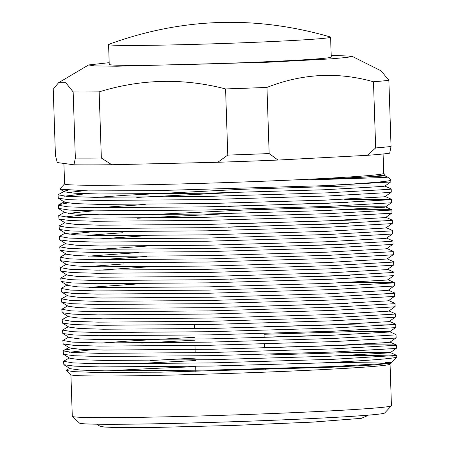 <?xml version="1.0" encoding="UTF-8"?>
<svg xmlns="http://www.w3.org/2000/svg" width="450" height="450" viewBox="0 0 450 450"><rect width="100%" height="100%" fill="white"/><g stroke="black" fill="none" stroke-linecap="round" stroke-linejoin="round"><path stroke-width="0.67" d="M383.091 153.984L383.732 173.368A159.66 3.982 178.1 0 1 323.331 178.498A159.66 3.982 178.1 0 1 154.8 184.551A159.66 3.982 178.1 0 1 64.586 183.96L63.906 163.44M60.013 188.786L60.12 189.18L88.436 190.907L156.707 190.62L327.881 185.574L389.852 182.042L390.954 181.71L390.904 180.079A166.601 4.151 178.1 0 1 327.876 185.422M384.429 175.635L387.849 177.171L383.788 177.508L309.639 179.91L368.348 176.901L385.419 175.072L383.732 173.323M387.849 177.171L390.848 179.977A166.601 4.151 178.1 0 1 390.904 180.079M195.666 366.671A159.66 3.982 -1.9 0 0 131.31 369.568A159.66 3.982 -1.9 0 0 108.276 370.89M66.398 370.519L70.965 374.794A159.66 3.982 -1.9 0 0 162.922 375.249A159.66 3.982 -1.9 0 0 329.659 369.231A159.66 3.982 -1.9 0 0 390.015 364.207L390.983 363.173L374.574 364.928L330.823 367.256L160.813 372.173L93.381 372.347L73.997 371.666L66.381 370.502L66.617 370.001L69.705 368.359M321.204 362.931L333.478 362.739C384.463 361.789 401.856 361.733 385.65 362.565L392.04 362.048L389.655 363.279L330.007 366.632L212.006 370.08L104.754 370.845L80.533 370.086L70.239 368.691L63.861 364.714L74.543 366.142L99.726 366.919L211.151 366.075L321.204 362.931A166.601 4.151 178.1 0 0 333.743 362.289A166.601 4.151 178.1 0 0 396.72 357.047A166.601 4.151 178.1 0 0 396.771 356.94L396.72 355.421L333.641 359.286L211.05 362.919L99.619 363.769L72.928 362.897L63.523 361.271L69.362 357.952M97.251 197.347L125.1 195.306L243.011 189.253L350.179 185.889L384.778 186.036L391.118 188.888L390.094 189.292L328.123 192.825L205.526 196.459L94.101 197.308L67.404 196.436L57.999 194.811L64.536 191.126L67.669 190.243M67.416 192.561L83.458 190.822M86.389 193.719L64.282 196.189M57.999 194.805L58.337 198.253L69.019 199.682L94.202 200.458L205.627 199.614L328.224 195.975L390.201 192.442L391.303 192.116L391.196 188.961M344.632 199.305L391.461 199.294L390.442 199.699L328.466 203.231L205.869 206.865L94.444 207.709L67.753 206.837L58.343 205.211L59.434 204.508L67.759 202.967M58.449 208.367L69.367 210.088L94.551 210.864L205.976 210.015L328.567 206.381L390.544 202.849L391.646 202.517L391.539 199.367M344.976 209.711L391.804 209.694L390.786 210.099L328.809 213.632L206.218 217.266L94.787 218.115L68.096 217.243L58.691 215.618L64.53 212.299M68.108 213.373L93.223 210.842M87.081 214.526L64.974 216.996M58.691 215.618L59.029 219.06L69.711 220.494L94.894 221.265L206.319 220.421L328.916 216.782L390.887 213.255L391.989 212.923L391.888 209.768M232.014 223.881L356.203 219.904L392.152 220.101L391.129 220.506L329.158 224.038L206.561 227.672L95.136 228.516L68.439 227.644L59.034 226.018L64.873 222.705M59.034 226.018L59.372 229.466L70.054 230.895L95.237 231.671L206.668 230.822L329.259 227.188L391.236 223.656L392.338 223.324L392.231 220.174M386.156 227.649L392.496 230.501L391.478 230.906L329.501 234.439L206.904 238.072L95.479 238.922L68.788 238.05L59.377 236.424L65.222 233.106M68.794 234.18L93.915 231.649M122.462 232.74L87.772 235.339M59.377 236.424L59.721 239.867L70.403 241.301L95.586 242.072L207.011 241.228L329.608 237.594L391.579 234.062L392.681 233.73L392.574 230.58M386.499 238.056L392.839 240.907L391.821 241.312L329.844 244.845L207.253 248.479L95.822 249.328L69.131 248.456L59.726 246.825L65.565 243.512M59.726 246.825L60.064 250.273L70.746 251.702L95.929 252.478L207.354 251.629L329.951 247.995L391.928 244.463L393.024 244.131L392.923 240.981M386.848 248.462L393.188 251.308L392.164 251.713L330.193 255.246L207.596 258.885L96.171 259.729L69.474 258.857L60.069 257.231L65.908 253.918M138.628 252.579L88.459 256.146M60.069 257.231L60.407 260.679L71.089 262.108L96.272 262.879L207.703 262.035L330.294 258.401L392.271 254.869L393.373 254.537L393.266 251.387M393.328 254.593L387.191 258.863L393.531 261.714L392.512 262.119L330.536 265.652L207.939 269.286L96.514 270.135L69.823 269.263L60.413 267.632L66.257 264.319M123.497 263.953L88.808 266.546M60.413 267.632L60.756 271.08L71.438 272.509L96.621 273.285L208.046 272.441L330.643 268.802L392.614 265.269L393.716 264.943L393.609 261.787M387.54 269.269L393.874 272.121L392.856 272.52L330.879 276.053L208.288 279.692L96.862 280.536L70.166 279.664L60.761 278.038L66.6 274.725M60.761 278.038L61.099 281.486L71.781 282.915L96.964 283.691L208.389 282.842L330.986 279.208L392.963 275.676L394.059 275.344L393.958 272.194M347.394 282.538L394.223 282.521L393.199 282.926L331.228 286.459L208.631 290.093L97.206 290.942L70.515 290.07L61.104 288.444L66.943 285.126M139.669 283.793L89.494 287.353M61.104 288.444L61.447 291.887L72.124 293.321L97.307 294.092L208.738 293.248L331.329 289.609L393.306 286.076L394.408 285.75L394.301 282.594M388.226 290.076L394.566 292.928L393.548 293.332L331.571 296.865L208.974 300.499L97.549 301.343L70.858 300.471L61.447 298.845L67.292 295.532M61.447 298.845L61.791 302.293L72.472 303.722L97.656 304.498L209.081 303.649L331.678 300.015L393.649 296.483L394.751 296.151L394.644 293.001M388.575 300.476L394.914 303.328L393.891 303.733L331.914 307.266L209.323 310.899L97.897 311.749L71.201 310.877L61.796 309.251L67.635 305.933M61.796 309.251L62.134 312.694L72.816 314.128L97.999 314.899L209.424 314.055L332.021 310.421L393.998 306.889L395.094 306.557L394.993 303.401M388.918 310.882L395.257 313.734L394.234 314.139L332.263 317.672L209.666 321.306L98.241 322.149L71.55 321.277L62.139 319.652L67.984 316.339M62.139 319.652L62.483 323.1L73.164 324.529L98.347 325.305L209.773 324.456L332.364 320.822L394.341 317.289L395.443 316.957L395.336 313.808M263.801 326.79L359.657 323.944L395.601 324.135L394.582 324.54L332.606 328.072L210.009 331.706L98.584 332.556L71.893 331.684L62.488 330.058L68.327 326.739M62.488 330.058L62.826 333.501L73.508 334.935L98.691 335.706L210.116 334.862L332.713 331.228L394.684 327.696L395.786 327.364L395.685 324.214M264.049 334.277L355.011 331.543L389.61 331.689L395.949 334.541L394.926 334.946L332.949 338.479L210.358 342.113L98.933 342.962L72.236 342.09L62.831 340.459L68.67 337.146M62.831 340.459L63.169 343.907L73.851 345.336L99.034 346.112L210.459 345.262L333.056 341.629L395.032 338.096L396.135 337.77L396.028 334.614M264.493 347.597L360.349 344.751L396.293 344.942L395.274 345.347L333.298 348.879L210.701 352.519L99.276 353.363L72.585 352.491L63.174 350.865L64.266 350.162L72.591 348.621M91.569 349.779L69.463 352.243M63.174 350.865L63.517 354.313L74.199 355.742L99.383 356.518L210.808 355.669L333.399 352.035L395.376 348.502L396.478 348.171L396.371 345.021M63.523 361.266L63.861 364.714M136.8 197.409L230.979 192.667M347.76 202.399L227.818 206.376M137.492 218.216L231.666 213.474M348.452 223.206L228.51 227.183M349.144 244.013L229.196 247.989M350.179 275.226L230.231 279.202M234.771 307.108L348.086 303.345M141.632 343.063L194.788 340.183M264.144 337.191L349.121 334.558M264.741 355.084L355.697 352.35L390.296 352.496L396.72 355.421M342.962 355.669A166.601 4.151 178.1 0 1 392.383 356.141M70.914 374.743L72.293 416.312A159.66 3.982 -1.9 0 0 72.343 416.407A159.66 3.982 -1.9 0 0 164.301 416.863A159.66 3.982 -1.9 0 0 331.043 410.85A159.66 3.982 -1.9 0 0 391.393 405.821A159.66 3.982 -1.9 0 0 391.438 405.72L390.06 364.157M72.343 416.407L79.509 423.107A152.719 3.808 -1.9 0 0 167.473 423.546A152.719 3.808 -1.9 0 0 326.959 417.791A152.719 3.808 -1.9 0 0 384.688 412.982L391.393 405.821M288.579 40.725A111.071 2.768 178.1 0 1 171.338 44.938A111.071 2.768 178.1 0 1 108.579 44.527A111.071 2.768 178.1 0 1 108.877 44.314C181.879 17.707 255.679 15.261 330.283 36.968A111.071 2.768 178.1 0 1 330.593 37.159A111.071 2.768 178.1 0 1 288.579 40.725M330.593 37.159L331.256 57.071A111.071 2.768 178.1 0 1 289.238 60.637A111.071 2.768 178.1 0 1 171.996 64.851A111.071 2.768 178.1 0 1 109.237 64.44L108.579 44.527M150.412 360.534L195.384 358.099M390.296 352.496L389.312 352.873L329.659 356.226L211.663 359.679L104.411 360.444L80.19 359.679L69.896 358.284L63.517 354.313M396.293 344.942L389.953 342.096L388.969 342.473L329.316 345.825L211.314 349.273L104.068 350.038L79.841 349.279L69.547 347.884L63.169 343.907M102.082 342.996L129.932 340.959L194.692 337.292M395.747 327.42L389.644 331.813L388.62 332.066L328.973 335.419L210.971 338.867L103.719 339.637L79.498 338.873L69.204 337.478L62.826 333.501M395.404 317.019L389.301 321.407L388.277 321.666L328.624 325.018L210.628 328.466L103.376 329.231L79.155 328.466L68.861 327.077L62.483 323.1M395.055 306.613L388.952 311.001L387.934 311.259L328.281 314.612L210.279 318.06L103.033 318.831L78.806 318.066L68.513 316.671L62.134 312.694M394.712 296.213L388.609 300.6L387.585 300.859L327.932 304.206L209.936 307.659L102.684 308.424L78.463 307.659L68.169 306.264L61.791 302.293M394.363 285.806L388.266 290.194L387.242 290.452L327.589 293.805L209.588 297.253L102.341 298.018L78.12 297.259L67.826 295.864L61.447 291.887M394.02 275.406L387.917 279.793L386.899 280.052L327.246 283.399L209.244 286.852L101.992 287.618L77.771 286.852L67.477 285.457L67.641 284.76M393.677 264.999L387.574 269.387L386.55 269.646L326.897 272.998L208.901 276.446L101.649 277.211L77.428 276.452L67.134 275.057L60.756 271.08M99.669 270.174L147.302 266.901M387.231 258.986L326.554 262.592L208.553 266.046L101.306 266.811L77.085 266.046L66.791 264.651L60.407 260.679M99.321 259.768L146.959 256.494M392.985 244.192L386.882 248.58L385.858 248.839L326.211 252.191L208.209 255.639L100.957 256.404L76.736 255.639L66.442 254.25L60.064 250.273M98.978 249.362L146.616 246.094M392.642 233.786L386.539 238.179L385.515 238.433L325.862 241.785L207.866 245.233L100.614 246.004L76.393 245.239L66.099 243.844L59.721 239.867M98.634 238.961L146.267 235.688M392.293 223.386L386.196 227.773L385.172 228.032L325.519 231.379L207.518 234.833L100.271 235.597L76.044 234.833L65.751 233.438L59.372 229.466M391.95 212.979L385.847 217.367L384.823 217.626L325.176 220.978L207.174 224.426L99.922 225.191L75.701 224.432L65.407 223.037L59.029 219.06M145.581 214.881L243.703 210.06L350.865 206.696L385.464 206.843L391.804 209.694M391.607 202.579L385.504 206.966L384.48 207.225L324.827 210.572L206.831 214.026L99.579 214.791L75.358 214.026L65.064 212.631L58.686 208.659M97.599 207.748L145.232 204.48M391.258 192.172L385.155 196.56L384.137 196.819L324.484 200.171L206.482 203.619L99.236 204.384L75.009 203.625L64.716 202.23L64.879 201.527M384.778 186.036L383.788 186.412L324.141 189.765L206.139 193.219L98.888 193.984L74.666 193.219L64.373 191.824L64.536 191.126M385.419 175.072L383.445 176.012L309.639 179.91M130.995 363.915L195.463 360.546M388.879 363.668A159.66 3.982 -1.9 0 0 387.816 363.521M73.963 164.801L75.347 158.085L73.153 91.924L65.756 82.693L58.551 82.727L53.229 89.229L55.429 155.391L57.268 162.546L73.963 164.801A169.537 4.224 -1.9 0 0 111.797 164.739L217.783 162.27A169.537 4.224 -1.9 0 0 277.999 160.054L367.284 155.323A169.537 4.224 -1.9 0 0 389.672 153.169L391.05 146.453A173.548 4.326 178.1 0 1 375.666 147.932L373.472 81.771C337.753 71.663 302.248 73.547 266.963 87.413L269.156 153.574L277.999 160.054M217.783 162.27L227.773 155.098L225.579 88.937C183.257 77.934 141.109 78.919 99.152 91.879L101.346 158.04L111.797 164.739M101.346 158.04A173.548 4.326 178.1 0 1 75.347 158.085M367.284 155.323L375.666 147.932M269.156 153.574A173.548 4.326 178.1 0 1 227.773 155.098M331.194 55.299L351.883 56.216L381.094 70.841L388.856 80.291L391.05 146.453M351.883 56.216L347.569 57.386L330.688 58.888L266.974 62.28L116.978 66.223L94.691 65.919L88.599 64.952L109.181 62.668M73.153 91.924A173.548 4.326 -1.9 0 0 99.152 91.879M266.963 87.413A173.548 4.326 178.1 0 1 225.579 88.937M373.472 81.771A173.548 4.326 -1.9 0 0 388.856 80.291M367.588 415.215L366.733 416.014L361.322 418.337L312.643 422.111L233.674 425.43L159.66 427.326L114.891 427.5L104.271 427.022L99.821 426.116L96.722 424.198M263.565 319.697L263.576 319.989M264.026 333.546L264.161 337.59M264.369 343.952L264.504 347.991M265.196 368.798L265.224 369.714M64.581 183.909L60.013 188.792M58.343 205.211L58.449 208.361M60.126 189.174L64.373 191.824M390.915 181.772L384.812 186.159M58.337 198.253L64.716 202.23M61.099 281.486L67.477 285.457M396.09 337.826L389.987 342.214M396.439 348.233L390.336 352.62M69.019 347.552L63.574 350.443M389.261 321.283L395.601 324.135M387.883 279.669L394.223 282.521M385.813 217.249L392.152 220.101M385.121 196.442L391.461 199.294M64.187 201.898L58.742 204.795M392.04 362.042L396.72 357.047M88.599 64.952L58.551 82.727M194.276 324.759L194.411 328.77M194.968 345.566L195.21 352.817M195.66 366.373L195.829 371.559"/></g></svg>
